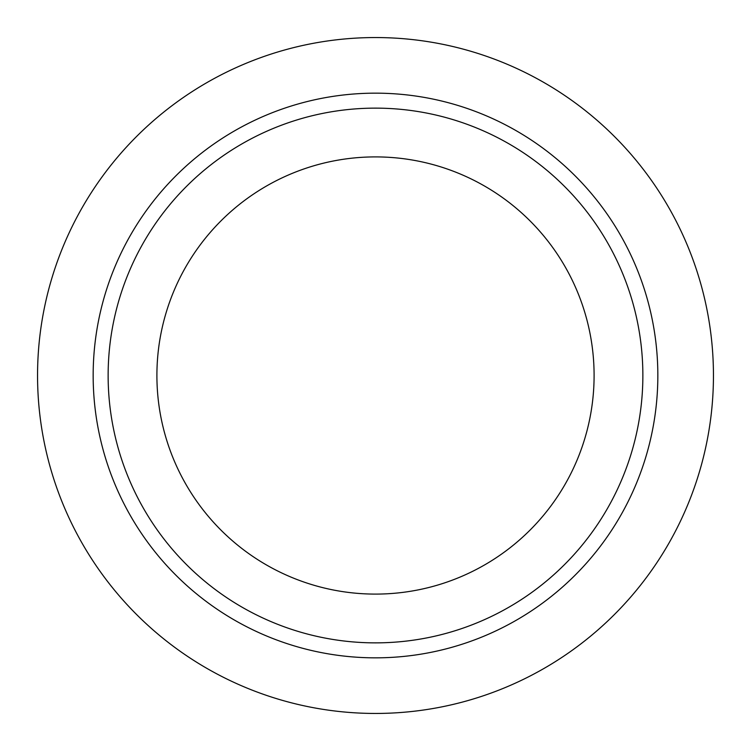 <?xml version="1.0" encoding="UTF-8"?>
<svg xmlns="http://www.w3.org/2000/svg" width="751" height="751" viewBox="0 0 751 751"><rect width="100%" height="100%" fill="white"/><g stroke="black" fill="none" stroke-linecap="round" stroke-linejoin="round"><path stroke-width="1.13" d="M375.5 713.45A337.95 337.95 0 0 1 37.55 375.5A337.95 337.95 0 0 1 375.5 37.55A337.95 337.95 0 0 1 713.45 375.5A337.95 337.95 0 0 1 375.5 713.45M375.5 657.838A282.338 282.338 0 0 1 93.162 375.5A282.338 282.338 0 0 1 375.5 93.162A282.338 282.338 0 0 1 657.838 375.5A282.338 282.338 0 0 1 375.5 657.838M375.5 642.865A267.365 267.365 0 0 1 108.135 375.5A267.365 267.365 0 0 1 375.5 108.135A267.365 267.365 0 0 1 642.865 375.5A267.365 267.365 0 0 1 375.5 642.865M375.5 156.903A218.597 218.597 0 0 1 594.097 375.5A218.597 218.597 0 0 1 375.5 594.097A218.597 218.597 0 0 1 156.903 375.5A218.597 218.597 0 0 1 375.5 156.903"/></g></svg>
